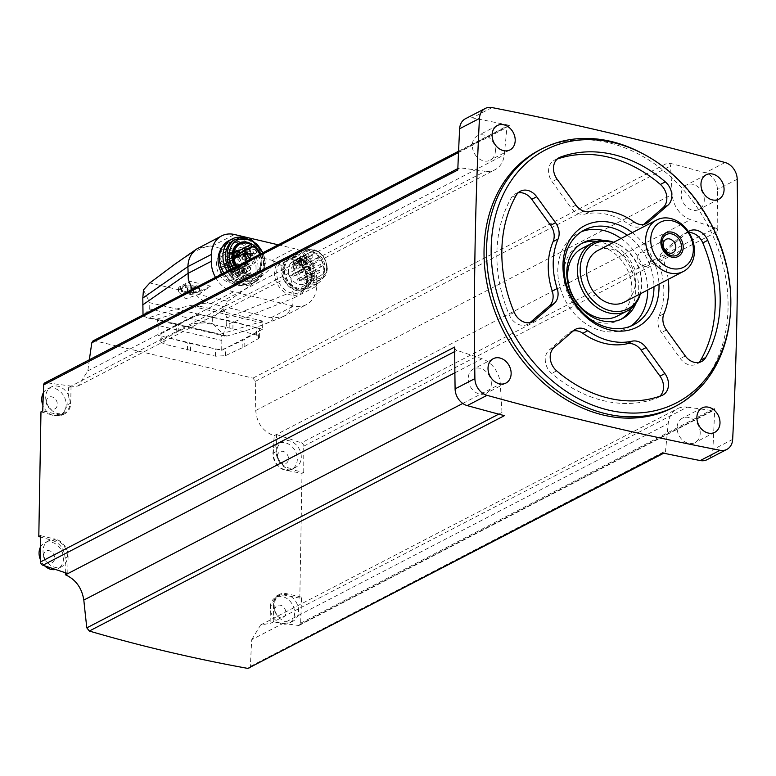 <?xml version="1.0" encoding="UTF-8"?>
<svg xmlns="http://www.w3.org/2000/svg" width="776" height="776" viewBox="0 0 776 776"><rect width="100%" height="100%" fill="white"/><g stroke="black" fill="none" stroke-linecap="round" stroke-linejoin="round"><path stroke-width="0.58" stroke-dasharray="3.88 2.91" d="M672.84 407.662A145.025 115.052 62.6 0 0 728.053 307.703A145.025 115.052 62.6 0 0 665.148 171.942A145.025 115.052 62.6 0 0 539.262 150.204M89.356 359.754A1588.404 748.277 -71.5 0 0 87.814 370.899L78.308 385.915L68.773 387.34A1588.404 473.214 -3.4 0 1 68.676 387.331L71.043 386.099L46.075 382.655A3.055 2.425 62.6 0 0 44.843 382.859M68.773 387.34L485.243 171.263L460.168 167.81A3.055 2.425 62.6 0 0 458.936 168.004A3.055 2.425 62.6 0 0 457.782 170.041M454.688 347.047A3.055 2.425 62.6 0 0 456.986 350.383L481.974 358.735A24.425 19.381 62.6 0 1 500.287 383.994L501.994 412.454A3.055 2.425 62.6 0 0 504.439 415.655M249.28 668.214L250.367 666.419A1588.404 748.277 108.5 0 1 251.744 639.667L668.214 423.589L665.536 451.011A3.055 2.425 62.6 0 1 664.392 452.874A3.055 2.425 62.6 0 1 662.995 453.048M251.744 639.667L260.61 624.981L270.785 623.215L687.255 407.138A24.425 19.381 62.6 0 0 677.399 408.739A24.425 19.381 62.6 0 0 668.214 423.589M302 473.37L303.746 472.458L288.827 468.937A15.268 12.115 62.6 0 1 276.227 451.574L276.528 434.55L274.161 435.782A1587.521 798.358 -76.7 0 0 273.307 453.097C273.705 462.098 277.992 467.831 286.189 470.314A1590.829 545.741 -179 0 0 302 473.37L299.817 598.102L301.573 597.19A3817.959 3028.99 62.6 0 1 300.622 623.215A3.055 2.425 62.6 0 1 299.458 625.243A3.055 2.425 62.6 0 1 298.226 625.446L273.259 622.003L270.892 623.235A1588.404 473.214 176.6 0 1 270.785 623.215M687.255 407.138L712.329 410.601A3.055 2.425 62.6 0 0 713.561 410.397A3.055 2.425 62.6 0 0 714.725 408.36A3817.959 3028.99 62.6 0 1 712.863 449.663A15.268 12.115 62.6 0 1 707.062 459.673M303.746 472.458A3817.959 3028.99 62.6 0 0 303.717 446.21A3.055 2.425 62.6 0 0 301.418 442.873L715.52 228.018L690.533 219.676A24.425 19.381 62.6 0 1 672.21 194.417L670.512 165.957A3.055 2.425 62.6 0 0 668.058 162.747A3817.959 3028.99 62.6 0 1 705.277 172.796A15.268 12.115 62.6 0 1 717.402 189.519A3817.959 3028.99 62.6 0 1 717.81 231.355A3.055 2.425 62.6 0 0 715.52 228.018M274.161 435.782A1588.404 612.458 5.6 0 1 274.054 435.753L690.533 219.676M276.528 434.55L301.418 442.873M93.033 340.926L94.391 340.742L252.937 378.125L255.343 381.355A1588.404 843.26 97.9 0 0 255.74 410.494C256.798 423.114 262.899 431.534 274.054 435.753M178.189 331.313L161.806 340.654L160.778 341.925L163.988 344.069L215.447 356.203L225.486 355.67L244.13 346.862L258.544 338.52L259.562 337.23L256.352 334.98L232.887 328.781L204.903 322.845L194.854 323.505L178.189 331.313L178.315 323.951L194.98 316.162A7.634 2.619 1 0 1 205.029 315.56L198.908 314.115L157.994 335.348L158.168 325.454A10.689 5.374 103.3 0 0 156.577 319.217L220.277 334.233A10.689 5.374 103.3 0 1 221.868 340.48L158.168 325.454M94.391 340.742L509.502 125.363A3817.959 3028.99 62.6 0 0 472.254 117.845A15.268 12.115 62.6 0 0 465.435 118.738M509.502 125.363A3.055 2.425 62.6 0 0 508.115 125.537A3.055 2.425 62.6 0 0 506.97 127.39L504.284 154.822A24.425 19.381 62.6 0 1 495.098 169.672A24.425 19.381 62.6 0 1 485.243 171.263M262.715 322.991L199.015 307.965A3.667 1.843 103.3 0 1 199.306 306.122L263.006 321.138A3.667 1.843 103.3 0 0 262.715 322.991L262.608 329.14L256.478 327.695A7.634 2.619 1 0 1 259.688 329.897A7.634 2.619 1 0 1 258.67 331.177L221.694 350.364L157.994 335.348M262.608 329.14L244.256 339.5A39.236 13.464 1 0 1 242.287 340.528L225.622 348.327A7.634 2.619 1 0 1 215.573 348.919L190.663 343.593A39.236 13.464 1 0 1 187.588 342.866L164.124 336.784A7.634 2.619 1 0 1 160.904 334.582A7.634 2.619 1 0 1 161.932 333.302L176.346 324.979A39.236 13.464 1 0 1 178.315 323.951M232.499 274.306L229.201 276.014L229.25 273.346L232.548 271.629L232.499 274.306A2.522 1.998 62.6 0 1 234.042 274.665L230.744 276.382L230.821 272.036L234.119 270.32A6.412 5.083 62.6 0 0 233.751 271.988A0.698 0.553 62.6 0 1 232.606 271.862A22.902 18.168 62.6 0 1 232.548 271.629M234.042 274.665L234.119 270.32M225.651 263.093L222.353 264.81L228.61 266.284L231.917 264.577L225.651 263.093A2.522 1.998 62.6 0 1 225.622 264.82L222.324 266.527L228.581 268.001A22.902 18.168 62.6 0 0 229.25 273.346M225.622 264.82L231.888 266.294L228.581 268.001M247.156 252.957L233.964 259.805A0.698 0.553 62.6 0 0 232.819 259.388A22.902 18.168 62.6 0 0 232.761 259.591L232.81 256.914L229.502 258.631L229.463 261.299A22.902 18.168 62.6 0 0 228.61 266.284M232.761 259.591L229.463 261.299M233.964 259.805A6.412 5.083 62.6 0 0 234.274 261.628L234.342 257.283L231.044 258.99L230.967 263.336A6.412 5.083 62.6 0 0 234.032 267.565L237.931 268.477A2.522 1.998 -117.4 0 1 238.727 267.575A2.522 1.998 -117.4 0 1 241.656 268.884A2.522 1.998 -117.4 0 1 241.045 272.046A2.522 1.998 -117.4 0 1 237.892 270.203L241.2 268.486L237.301 267.575L234.003 269.282L237.892 270.203M234.274 261.628L230.967 263.336M234.032 267.565L237.33 265.848L241.229 266.769L237.931 268.477M232.228 274.52A4.278 3.395 -117.4 0 1 233.857 271.571A4.278 3.395 -117.4 0 1 238.833 273.802A4.278 3.395 -117.4 0 1 237.796 279.156A4.278 3.395 -117.4 0 1 234.08 278.516A4.278 3.395 -117.4 0 1 232.228 274.52M220.607 271.775A4.278 3.395 -117.4 0 1 222.227 268.826A4.278 3.395 -117.4 0 1 227.213 271.057A4.278 3.395 -117.4 0 1 226.165 276.421A4.278 3.395 -117.4 0 1 222.46 275.781A4.278 3.395 -117.4 0 1 220.607 271.775M220.83 258.796A4.278 3.395 -117.4 0 1 222.46 255.847A4.278 3.395 -117.4 0 1 227.436 258.088A4.278 3.395 -117.4 0 1 226.398 263.442A4.278 3.395 -117.4 0 1 222.683 262.802A4.278 3.395 -117.4 0 1 220.83 258.796M232.451 261.541A4.278 3.395 -117.4 0 1 234.08 258.592A4.278 3.395 -117.4 0 1 239.056 260.823A4.278 3.395 -117.4 0 1 238.019 266.178A4.278 3.395 -117.4 0 1 234.313 265.537A4.278 3.395 -117.4 0 1 232.451 261.541M237.146 255.905A16.209 12.862 62.6 0 0 236.379 255.255L234.381 255.508L233.644 253.49A16.209 12.862 62.6 0 0 222.663 253.112A16.209 12.862 62.6 0 0 217.561 270.775A16.209 12.862 62.6 0 0 233.13 283.056L233.925 281.407L251.337 272.327L253.219 273.598A16.209 12.862 -117.4 0 0 254.916 272.91A16.209 12.862 -117.4 0 0 259.698 254.421M237.883 256.584A16.209 12.862 62.6 0 1 237.592 281.892A16.209 12.862 62.6 0 1 235.894 282.59L233.925 281.407M230.744 276.382A2.522 1.998 -117.4 0 1 232.043 278.632A2.522 1.998 -117.4 0 1 231.093 280.64A2.522 1.998 -117.4 0 1 228.91 280.262A2.522 1.998 -117.4 0 1 227.814 277.905A2.522 1.998 -117.4 0 1 228.774 276.169A2.522 1.998 -117.4 0 1 229.201 276.014M222.324 266.527A2.522 1.998 -117.4 0 1 221.529 267.439A2.522 1.998 -117.4 0 1 219.336 267.06A2.522 1.998 -117.4 0 1 218.25 264.703A2.522 1.998 -117.4 0 1 219.201 262.967A2.522 1.998 -117.4 0 1 222.353 264.81M229.502 258.631A2.522 1.998 -117.4 0 1 228.192 256.109A2.522 1.998 -117.4 0 1 229.153 254.373A2.522 1.998 -117.4 0 1 232.092 255.692A2.522 1.998 -117.4 0 1 231.471 258.845A2.522 1.998 -117.4 0 1 231.044 258.99M234.003 269.282A6.412 5.083 62.6 0 0 232.868 269.67A6.412 5.083 62.6 0 0 230.821 272.036M231.917 264.577A22.902 18.168 62.6 0 0 231.888 266.294M241.229 266.769A2.522 1.998 62.6 0 0 241.064 267.594A2.522 1.998 62.6 0 0 241.2 268.486M237.33 265.848A6.412 5.083 62.6 0 0 238.009 266.246A0.689 0.543 62.6 0 1 237.989 267.497A6.412 5.083 62.6 0 0 237.301 267.575M212.605 323.757L149.7 308.926L143.026 315.434L146.78 317.694L149.205 317.636C179.062 307.49 199.102 302.698 209.326 303.232L272.357 318.092L283.259 316.647C289.458 313.135 292.736 307.024 293.105 298.324L226.679 324.746L223.255 334.349L212.605 323.757L212.711 317.549L223.701 308.8L227.688 301.33L198.617 294.473L185.454 298.808L178.354 291.669L178.878 289.817L149.807 282.968M143.473 289.885L149.807 302.718L212.711 317.549M174.27 264.616C191.72 252.52 203.739 246.312 210.325 245.982L272.143 260.319L294.579 248.679L278.206 244.818M227.688 301.33C261.415 278.477 276.634 264.985 273.356 260.852L272.143 260.319M198.617 294.473L210.548 286.16L190.004 281.31L178.878 289.817M226.679 324.746L226.796 317.869L223.701 308.8M215.486 277.362A26.869 21.311 62.6 0 0 233.469 291.854L293.57 306.025A26.869 21.311 62.6 0 0 306.394 304.648A26.869 21.311 62.6 0 0 316.618 286.131L293.105 298.324L293.221 291.446C292.358 276.605 285.733 266.401 273.356 260.852M272.357 318.092C274.384 319.256 271.532 321.38 263.811 324.465C255.779 327.637 243.538 331.488 227.087 335.998L225.011 336.144L223.255 334.349M192.147 289.467C196.444 296.49 202.167 301.078 209.326 303.232M210.325 245.982L198.53 247.893M239.949 252.733A10.689 3.667 1 0 1 237.728 251.492A10.689 3.667 1 0 1 247.757 246.661A10.689 3.667 1 0 1 257.622 251.841A10.689 3.667 1 0 1 244.217 253.742M316.618 286.131L316.734 279.244A26.869 21.311 62.6 0 0 294.579 248.679M222.159 273.899A22.552 17.896 62.6 0 0 247.437 283.929A22.552 17.896 62.6 0 0 256.031 268.38A22.552 17.896 62.6 0 0 246.244 247.272A22.552 17.896 62.6 0 0 226.67 243.887A22.552 17.896 62.6 0 0 221.587 248.281M263.006 321.138L220.277 334.233M199.306 306.122L156.577 319.217M221.694 350.364L221.868 340.48M199.015 307.965L198.908 314.115M256.332 327.656L205.174 315.599L229.939 320.895A39.236 13.464 1 0 1 233.013 321.613L256.332 327.656M210.548 286.16L200.897 291.165A12.212 4.19 1 0 1 187.152 292.707A12.212 4.19 1 0 1 178.412 288.536A12.212 4.19 1 0 1 180.352 286.325L190.004 281.31M184.853 291.737A10.689 3.667 -179 0 0 200.547 290.263A10.689 3.667 -179 0 0 190.683 285.083A10.689 3.667 -179 0 0 180.653 289.914A10.689 3.667 -179 0 0 184.853 291.737M241.035 253.82A9.157 3.143 -179 0 0 242.723 254.324A9.157 3.143 -179 0 0 256.177 253.054A9.157 3.143 -179 0 0 256.827 251.919A9.157 3.143 -179 0 0 247.728 248.621A9.157 3.143 -179 0 0 238.513 251.599A9.157 3.143 -179 0 0 239.124 252.763A9.157 3.143 -179 0 0 241.035 253.82M242.743 253.18A9.157 3.143 -179 0 0 252.055 253.442A9.157 3.143 -179 0 0 256.846 250.774A9.157 3.143 -179 0 0 247.748 247.466A9.157 3.143 -179 0 0 238.533 250.454A9.157 3.143 -179 0 0 242.743 253.18M245.711 251.637A3.667 1.261 -179 0 0 250.512 251.453A3.667 1.261 -179 0 0 251.046 250.153A3.667 1.261 -179 0 0 247.864 249.358A3.667 1.261 -179 0 0 244.421 249.998A3.667 1.261 -179 0 0 244.838 251.356A3.667 1.261 -179 0 0 245.711 251.637M250.58 255.614L247.447 256.119L244.479 255.42L244.653 254.218L247.786 253.703L250.745 254.412L250.658 251.385L247.525 251.89L244.556 251.191L244.721 249.988L247.854 249.484L250.823 250.182L250.512 251.453M244.838 251.356L244.479 255.42M185.648 292.746A9.157 3.143 -179 0 0 199.102 291.475A9.157 3.143 -179 0 0 199.752 290.34A9.157 3.143 -179 0 0 190.654 287.042A9.157 3.143 -179 0 0 181.439 290.02A9.157 3.143 -179 0 0 182.05 291.175A9.157 3.143 -179 0 0 185.648 292.746M185.668 291.601A9.157 3.143 -179 0 0 194.98 291.863A9.157 3.143 -179 0 0 199.771 289.196A9.157 3.143 -179 0 0 190.673 285.888A9.157 3.143 -179 0 0 181.458 288.876A9.157 3.143 -179 0 0 185.668 291.601M188.636 290.059A3.667 1.261 -179 0 0 193.437 289.875A3.667 1.261 -179 0 0 193.971 288.575A3.667 1.261 -179 0 0 190.789 287.78A3.667 1.261 -179 0 0 187.356 288.41A3.667 1.261 -179 0 0 187.763 289.778A3.667 1.261 -179 0 0 188.636 290.059M193.505 294.036L190.372 294.54L187.414 293.842L187.579 292.639L190.712 292.125L193.68 292.824L193.583 289.807L190.45 290.311L187.482 289.613L187.646 288.41L190.78 287.906L193.748 288.604L193.437 289.875M188.112 289.923L187.482 289.613L187.414 293.842M250.745 254.412L250.823 250.182M247.786 253.703L247.854 249.484M247.447 256.119L247.525 251.89M244.653 254.218L244.721 249.988M193.68 292.824L193.748 288.604M190.712 292.125L190.78 287.906M190.372 294.54L190.45 290.311M187.579 292.639L187.646 288.41M311.923 277.207A18.013 14.288 62.6 0 0 304.105 260.348A18.013 14.288 62.6 0 0 288.468 257.642A18.013 14.288 62.6 0 0 284.084 280.214A18.013 14.288 62.6 0 0 305.065 289.623A18.013 14.288 62.6 0 0 311.923 277.207M312.253 276.043A16.441 13.046 62.6 0 0 305.123 260.649A16.441 13.046 62.6 0 0 290.845 258.175A16.441 13.046 62.6 0 0 286.839 278.788A16.441 13.046 62.6 0 0 305.986 287.372A16.441 13.046 62.6 0 0 312.253 276.043M314.843 275.887A18.323 14.531 62.6 0 0 306.898 258.738A18.323 14.531 62.6 0 0 290.99 255.993A18.323 14.531 62.6 0 0 286.528 278.943A18.323 14.531 62.6 0 0 307.868 288.517A18.323 14.531 62.6 0 0 314.843 275.887M324.368 270.94A18.323 14.531 62.6 0 0 316.424 253.8A18.323 14.531 62.6 0 0 300.516 251.046A18.323 14.531 62.6 0 0 296.054 274.006A18.323 14.531 62.6 0 0 317.394 283.57A18.323 14.531 62.6 0 0 324.368 270.94M323.805 270.048A16.441 13.046 62.6 0 0 316.666 254.654A16.441 13.046 62.6 0 0 302.388 252.19A16.441 13.046 62.6 0 0 298.382 272.793A16.441 13.046 62.6 0 0 317.539 281.387A16.441 13.046 62.6 0 0 323.805 270.048M307.587 253.606A12.823 10.175 -117.4 0 1 308.188 253.267A12.823 10.175 -117.4 0 1 323.117 259.96A12.823 10.175 -117.4 0 1 319.993 276.023A12.823 10.175 -117.4 0 1 306.064 271.008A12.823 10.175 -117.4 0 1 305.734 255.207L307.024 256.972A1.377 1.086 62.6 0 0 308.654 257.36L308.838 257.195A1.377 1.086 62.6 0 0 308.877 255.372L307.587 253.606L292.746 261.308L294.026 263.074L308.877 255.372M294.026 263.074A1.377 1.086 62.6 0 1 293.988 264.897L293.803 265.062A1.377 1.086 62.6 0 1 292.174 264.674L290.893 262.909L305.734 255.207M290.893 262.909A12.823 10.175 62.6 0 0 291.213 278.71A12.823 10.175 62.6 0 0 305.152 283.735A12.823 10.175 62.6 0 0 308.276 267.662A12.823 10.175 62.6 0 0 293.338 260.969A12.823 10.175 62.6 0 0 292.746 261.308M307.306 273.365A1.222 0.97 62.6 0 0 305.715 272.036A1.222 0.97 62.6 0 0 306.84 274.209A1.222 0.97 62.6 0 0 307.306 273.365M322.156 265.664A1.222 0.97 -117.4 0 1 320.1 265.179A1.222 0.97 -117.4 0 1 322.156 265.664M305.172 279.341A1.222 0.97 62.6 0 0 303.581 278.021A1.222 0.97 62.6 0 0 304.706 280.185A1.222 0.97 62.6 0 0 305.172 279.341M320.013 271.639A1.222 0.97 62.6 0 0 318.422 270.32A1.222 0.97 62.6 0 0 319.547 272.483A1.222 0.97 62.6 0 0 320.013 271.639M304.144 266.798A1.222 0.97 62.6 0 0 302.553 265.47A1.222 0.97 62.6 0 0 303.678 267.642A1.222 0.97 62.6 0 0 304.144 266.798M318.994 259.097A1.222 0.97 62.6 0 0 317.403 257.768A1.222 0.97 62.6 0 0 318.529 259.941A1.222 0.97 62.6 0 0 318.994 259.097M300.273 272.589A1.222 0.97 62.6 0 0 298.682 271.26A1.222 0.97 62.6 0 0 299.808 273.433A1.222 0.97 62.6 0 0 300.273 272.589M315.114 264.888A1.222 0.97 62.6 0 0 313.523 263.559A1.222 0.97 62.6 0 0 314.649 265.731A1.222 0.97 62.6 0 0 315.114 264.888M299.342 280.243A1.222 0.97 62.6 0 0 297.751 278.914A1.222 0.97 62.6 0 0 298.876 281.087A1.222 0.97 62.6 0 0 299.342 280.243M314.193 272.541A1.222 0.97 62.6 0 0 312.602 271.212A1.222 0.97 62.6 0 0 313.727 273.375A1.222 0.97 62.6 0 0 314.193 272.541M298.071 264.597A1.222 0.97 62.6 0 0 296.48 263.268A1.222 0.97 62.6 0 0 297.606 265.44A1.222 0.97 62.6 0 0 298.071 264.597M312.912 256.895A1.222 0.97 62.6 0 0 311.321 255.566A1.222 0.97 62.6 0 0 312.447 257.739A1.222 0.97 62.6 0 0 312.912 256.895M294.22 275.373A1.222 0.97 62.6 0 0 292.63 274.054A1.222 0.97 62.6 0 0 293.755 276.217A1.222 0.97 62.6 0 0 294.22 275.373M309.061 267.671A1.222 0.97 62.6 0 0 307.471 266.343A1.222 0.97 62.6 0 0 308.596 268.515A1.222 0.97 62.6 0 0 309.061 267.671M293.648 268.418A1.222 0.97 62.6 0 0 292.057 267.089A1.222 0.97 62.6 0 0 293.183 269.253A1.222 0.97 62.6 0 0 293.648 268.418M308.499 260.707A1.222 0.97 62.6 0 0 306.908 259.388A1.222 0.97 62.6 0 0 308.033 261.551A1.222 0.97 62.6 0 0 308.499 260.707M258.01 267.361A22.552 17.896 62.6 0 0 248.223 246.244A22.552 17.896 62.6 0 0 228.648 242.869A22.552 17.896 62.6 0 0 223.149 271.125A22.552 17.896 62.6 0 0 249.416 282.9A22.552 17.896 62.6 0 0 258.01 267.361M223.827 273.036A24.425 19.381 62.6 0 0 251.298 284.035A24.425 19.381 62.6 0 0 260.59 267.206A24.425 19.381 62.6 0 0 249.998 244.343A24.425 19.381 62.6 0 0 228.794 240.676M227.252 271.26A24.425 19.381 62.6 0 0 254.712 282.26A24.425 19.381 62.6 0 0 264.015 265.431A24.425 19.381 62.6 0 0 243.198 237.495M229.58 270.048A22.552 17.896 62.6 0 0 254.868 280.078A22.552 17.896 62.6 0 0 263.452 264.529A22.552 17.896 62.6 0 0 253.665 243.421A22.552 17.896 62.6 0 0 234.09 240.036M235.545 266.954A17.625 13.987 62.6 0 0 251.007 275.625A17.625 13.987 62.6 0 0 261.638 264.238A17.625 13.987 62.6 0 0 261.784 262.269A17.625 13.987 62.6 0 0 251.133 243.722M236.418 266.498A17.101 13.561 62.6 0 0 251.405 274.859A17.101 13.561 62.6 0 0 261.696 263.811A17.101 13.561 62.6 0 0 261.832 261.91A17.101 13.561 62.6 0 0 260.329 254.091M237.039 266.178A16.209 12.862 62.6 0 0 250.454 274.074L251.249 272.415M233.644 253.49L239.027 250.696M233.13 283.056L250.454 274.074M235.894 282.59L253.219 273.598M236.379 255.255L240.143 253.296M232.81 256.914A2.522 1.998 62.6 0 0 234.342 257.283M245.255 261.919A22.902 18.168 62.6 0 0 245.798 265.014A0.698 0.553 62.6 0 0 246.943 265.14L233.751 271.988M250.677 259.097A6.412 5.083 62.6 0 0 251.211 259.397A0.689 0.543 62.6 0 1 251.181 260.649A6.412 5.083 62.6 0 0 249.368 261.114A6.412 5.083 62.6 0 0 246.943 265.14M242.529 257.816A1.911 1.513 -117.4 0 1 245.478 257.496A1.911 1.513 -117.4 0 1 243.354 259.601A1.911 1.513 -117.4 0 1 242.529 257.816M230.909 255.071A1.911 1.513 -117.4 0 1 233.857 254.751A1.911 1.513 -117.4 0 1 231.733 256.856A1.911 1.513 -117.4 0 1 230.909 255.071M230.676 268.05A1.911 1.513 -117.4 0 1 233.624 267.73A1.911 1.513 -117.4 0 1 231.51 269.835A1.911 1.513 -117.4 0 1 230.676 268.05M242.306 270.795A1.911 1.513 -117.4 0 1 245.255 270.475A1.911 1.513 -117.4 0 1 243.131 272.58A1.911 1.513 -117.4 0 1 242.306 270.795M246.943 265.373A1.222 0.97 -117.4 0 1 248.834 265.169A1.222 0.97 -117.4 0 1 247.476 266.517A1.222 0.97 -117.4 0 1 246.943 265.373M237.369 252.171A1.222 0.97 -117.4 0 1 239.26 251.967A1.222 0.97 -117.4 0 1 237.902 253.315A1.222 0.97 -117.4 0 1 237.369 252.171M227.416 260.765A1.222 0.97 -117.4 0 1 229.308 260.561A1.222 0.97 -117.4 0 1 227.95 261.91A1.222 0.97 -117.4 0 1 227.416 260.765M236.99 273.967A1.222 0.97 -117.4 0 1 238.882 273.763A1.222 0.97 -117.4 0 1 237.524 275.111A1.222 0.97 -117.4 0 1 236.99 273.967M40.973 411.823A1590.829 545.741 -179 0 0 55.018 415.8L61.964 415.179L67.822 404.635A1587.521 798.358 103.3 0 1 68.676 387.331M299.817 598.102A1590.829 545.741 1 0 1 284.006 595.047L276.401 596.007L270.62 606.502A1587.521 798.358 -76.7 0 0 270.892 623.235M65.368 572.746A1587.521 798.358 103.3 0 1 65.145 558.051C64.311 549.272 60.208 543.433 52.836 540.533A1590.829 545.741 1 0 1 40.556 537.05M40.556 535.644L55.474 539.165L52.836 540.533M67.774 573.551L68.075 556.528A15.268 12.115 62.6 0 0 55.474 539.165M67.425 556.596A14.501 11.504 62.6 0 0 61.139 543.016A14.501 11.504 62.6 0 0 48.548 540.843A14.501 11.504 62.6 0 0 43.02 550.834A14.501 11.504 62.6 0 0 49.315 564.414A14.501 11.504 62.6 0 0 61.905 566.587A14.501 11.504 62.6 0 0 67.425 556.596M273.259 622.003L273.55 604.979L270.62 606.502M301.573 597.19L286.645 593.669A15.268 12.115 62.6 0 0 279.37 594.465A15.268 12.115 62.6 0 0 273.55 604.979M298.595 611.1A14.501 11.504 62.6 0 0 292.3 597.53A14.501 11.504 62.6 0 0 279.709 595.357A14.501 11.504 62.6 0 0 274.19 605.348A14.501 11.504 62.6 0 0 280.485 618.928A14.501 11.504 62.6 0 0 293.076 621.101A14.501 11.504 62.6 0 0 298.595 611.1M301.282 457.268A14.501 11.504 62.6 0 0 294.987 443.688A14.501 11.504 62.6 0 0 282.396 441.515A14.501 11.504 62.6 0 0 276.877 451.516A14.501 11.504 62.6 0 0 283.172 465.086A14.501 11.504 62.6 0 0 295.753 467.259A14.501 11.504 62.6 0 0 301.282 457.268M71.043 386.099L70.752 403.122A15.268 12.115 62.6 0 1 64.942 413.647A15.268 12.115 62.6 0 1 57.657 414.433L42.728 410.911M70.112 402.754A14.501 11.504 62.6 0 0 63.816 389.183A14.501 11.504 62.6 0 0 51.235 387.001A14.501 11.504 62.6 0 0 45.706 397.002A14.501 11.504 62.6 0 0 52.002 410.572A14.501 11.504 62.6 0 0 64.592 412.754A14.501 11.504 62.6 0 0 70.112 402.754M43.369 392.85A14.501 11.504 -117.4 0 1 47.268 389.057A14.501 11.504 -117.4 0 1 64.166 396.633A14.501 11.504 -117.4 0 1 60.625 414.801A14.501 11.504 -117.4 0 1 42.913 405.411M46.279 401.735A6.577 5.219 -117.4 0 1 54.669 398.35A6.577 5.219 -117.4 0 1 54.475 409.049A6.577 5.219 -117.4 0 1 46.279 401.735M40.546 546.934A14.501 11.504 -117.4 0 1 44.591 542.899A14.501 11.504 -117.4 0 1 61.479 550.475A14.501 11.504 -117.4 0 1 57.948 568.643A14.501 11.504 -117.4 0 1 55.591 569.477M44.62 565.811A14.501 11.504 -117.4 0 1 40.585 560.088M43.592 555.577A6.577 5.219 -117.4 0 1 51.982 552.182A6.577 5.219 -117.4 0 1 51.788 562.881A6.577 5.219 -117.4 0 1 43.592 555.577M272.919 453.562A14.501 11.504 -117.4 0 1 278.438 443.571A14.501 11.504 -117.4 0 1 295.326 451.147A14.501 11.504 -117.4 0 1 291.795 469.315A14.501 11.504 -117.4 0 1 279.205 467.142A14.501 11.504 -117.4 0 1 272.919 453.562M277.439 456.249A6.577 5.219 -117.4 0 1 285.83 452.864A6.577 5.219 -117.4 0 1 285.646 463.553A6.577 5.219 -117.4 0 1 277.439 456.249M270.232 607.404A14.501 11.504 -117.4 0 1 275.752 597.404A14.501 11.504 -117.4 0 1 292.649 604.979A14.501 11.504 -117.4 0 1 289.108 623.157A14.501 11.504 -117.4 0 1 276.528 620.975A14.501 11.504 -117.4 0 1 270.232 607.404M274.752 610.091A6.577 5.219 -117.4 0 1 283.143 606.696A6.577 5.219 -117.4 0 1 282.959 617.395A6.577 5.219 -117.4 0 1 274.752 610.091M491.344 383.887A13.735 10.903 62.6 0 0 485.378 371.025A13.735 10.903 62.6 0 0 473.457 368.969A13.735 10.903 62.6 0 0 470.11 386.186A13.735 10.903 62.6 0 0 486.106 393.354A13.735 10.903 62.6 0 0 491.344 383.887M700.204 433.144A13.735 10.903 62.6 0 0 694.248 420.282A13.735 10.903 62.6 0 0 682.317 418.215A13.735 10.903 62.6 0 0 678.971 435.433A13.735 10.903 62.6 0 0 694.976 442.611A13.735 10.903 62.6 0 0 700.204 433.144M704.278 199.965A13.735 10.903 62.6 0 0 698.322 187.103A13.735 10.903 62.6 0 0 686.391 185.047A13.735 10.903 62.6 0 0 683.045 202.264A13.735 10.903 62.6 0 0 699.05 209.442A13.735 10.903 62.6 0 0 704.278 199.965M495.408 150.719A13.735 10.903 62.6 0 0 489.452 137.856A13.735 10.903 62.6 0 0 477.521 135.8A13.735 10.903 62.6 0 0 474.175 153.008A13.735 10.903 62.6 0 0 490.18 160.186A13.735 10.903 62.6 0 0 495.408 150.719M641.422 152.959A145.025 115.052 -117.4 0 1 729.401 322.544M518.125 192.846A15.268 12.115 62.6 0 0 515.468 193.767A15.268 12.115 62.6 0 0 511.355 197.764A129.757 102.946 62.6 0 0 509.308 314.959A15.268 12.115 62.6 0 0 527.719 324.271A15.268 12.115 62.6 0 0 529.601 323L530.037 322.612M573.289 330.906A15.268 12.115 62.6 0 0 570.651 331.818A15.268 12.115 62.6 0 0 568.779 333.088L549.185 350.015A15.268 12.115 62.6 0 0 551.697 373.411A129.757 102.946 62.6 0 0 656.671 398.166A15.268 12.115 62.6 0 0 657.747 397.681A15.268 12.115 62.6 0 0 659.813 396.245M557.236 159.051A129.757 102.946 62.6 0 0 555.422 159.701A15.268 12.115 62.6 0 0 554.355 160.176A15.268 12.115 62.6 0 0 552.124 181.72L570.971 207.716A15.268 12.115 62.6 0 0 584.92 214.118A68.695 54.504 62.6 0 1 629.258 224.574A15.268 12.115 62.6 0 0 641.442 226.049A15.268 12.115 62.6 0 0 643.314 224.778L643.76 224.39M663.936 313.698L658.989 316.259A15.268 12.115 62.6 0 0 661.491 332.555L680.339 358.551A15.268 12.115 62.6 0 0 696.635 364.099A15.268 12.115 62.6 0 0 698.914 362.45M688.972 232.49A15.268 12.115 62.6 0 0 684.374 233.595A15.268 12.115 62.6 0 0 682.502 234.866L662.908 251.793A15.268 12.115 62.6 0 0 659.852 266.769A68.695 54.504 62.6 0 1 658.989 316.259M688.38 231.578A15.268 12.115 62.6 0 0 687.449 232.296L667.855 249.222A15.268 12.115 62.6 0 0 664.799 264.199L659.852 266.769M668.204 279.36A68.695 54.504 62.6 0 0 664.799 264.199M632.275 232.645A57.104 45.299 -117.4 0 1 658.989 284.142M627.26 235.254A53.428 42.389 -117.4 0 1 653.974 286.742M630.403 326.279A53.428 42.389 -117.4 0 1 627.357 328.073A53.428 42.389 -117.4 0 1 580.972 320.061A53.428 42.389 -117.4 0 1 557.798 270.048A53.428 42.389 -117.4 0 1 578.139 233.217A53.428 42.389 -117.4 0 1 581.36 231.752M620.994 238.504A53.428 42.389 -117.4 0 1 647.708 289.991M603.33 240.473A42.748 33.911 -117.4 0 1 635.932 303.3M620.926 319.305A42.748 33.911 -117.4 0 1 619.461 320.129A42.748 33.911 -117.4 0 1 582.359 313.717A42.748 33.911 -117.4 0 1 563.822 273.705A42.748 33.911 -117.4 0 1 580.099 244.246A42.748 33.911 -117.4 0 1 581.602 243.519M596.734 241.375A42.748 33.911 -117.4 0 1 629.879 266.566A42.748 33.911 -117.4 0 1 631.392 308.179M582.204 248.31A38.16 30.274 -117.4 0 1 626.659 268.244A38.16 30.274 -117.4 0 1 617.356 316.065M637.678 257.758A7.508 5.956 -117.4 0 1 640.539 252.578A7.508 5.956 -117.4 0 1 647.048 253.703A7.508 5.956 -117.4 0 1 650.307 260.736A7.508 5.956 -117.4 0 1 647.456 265.906A7.508 5.956 -117.4 0 1 640.937 264.781A7.508 5.956 -117.4 0 1 637.678 257.758M597.636 250.619A29.003 23.008 -117.4 0 1 631.422 265.77A29.003 23.008 -117.4 0 1 624.36 302.106M613.399 242.442A36.637 29.071 -117.4 0 1 619.297 244.867A36.637 29.071 -117.4 0 1 641.529 287.712A36.637 29.071 -117.4 0 1 640.122 293.929M613.68 242.296A38.16 30.274 -117.4 0 1 618.21 244.294A38.16 30.274 -117.4 0 1 641.364 288.924A38.16 30.274 -117.4 0 1 640.394 293.784M46.075 382.655L460.168 167.81M454.717 351.567L456.986 350.383M454.891 372.781L481.974 358.735M462.768 403.452L500.287 383.994M498.725 414.141L501.994 412.454M250.367 666.419L665.536 451.011M298.226 625.446L712.329 410.601M300.622 623.215L714.725 408.36M303.717 446.21L717.81 231.355M737.2 179.246L717.402 189.519M732.66 439.391L712.863 449.663M255.74 410.494L672.21 194.417M255.343 381.355L670.512 165.957M252.937 378.125L668.058 162.747M492.052 107.583L472.254 117.845M725.075 162.524L705.277 172.796M458.519 152.532L506.97 127.39M87.814 370.899L504.284 154.822M149.7 308.926L149.807 302.718M316.734 279.244L293.221 291.446L226.796 317.869M227.087 335.998L149.205 317.636M212.032 246.147L234.468 234.507M271.134 317.675L293.57 306.025M211.033 303.494L233.469 291.854M307.432 280.505A19.536 15.501 62.6 0 0 283.056 258.796A19.536 15.501 62.6 0 0 282.493 290.583A19.536 15.501 62.6 0 0 307.432 280.505M200.897 291.165L200.858 293.231M180.352 286.325L180.313 288.381M306.976 279.777A18.013 14.288 62.6 0 0 299.158 262.909A18.013 14.288 62.6 0 0 283.521 260.212A18.013 14.288 62.6 0 0 279.137 282.784A18.013 14.288 62.6 0 0 300.118 292.193A18.013 14.288 62.6 0 0 306.976 279.777M311.37 277.08A17.363 13.774 62.6 0 0 289.71 257.787A17.363 13.774 62.6 0 0 289.215 286.034A17.363 13.774 62.6 0 0 311.37 277.08M311.098 276.634A16.441 13.046 62.6 0 0 303.969 261.24A16.441 13.046 62.6 0 0 289.69 258.777A16.441 13.046 62.6 0 0 285.684 279.389A16.441 13.046 62.6 0 0 304.832 287.974A16.441 13.046 62.6 0 0 311.098 276.634M327.103 268.331A16.441 13.046 62.6 0 0 319.964 252.937A16.441 13.046 62.6 0 0 305.695 250.473A16.441 13.046 62.6 0 0 301.68 271.086A16.441 13.046 62.6 0 0 320.837 279.67A16.441 13.046 62.6 0 0 327.103 268.331M326.638 267.604A14.919 11.834 62.6 0 0 308.024 251.026A14.919 11.834 62.6 0 0 307.606 275.296A14.919 11.834 62.6 0 0 326.638 267.604M292.174 264.674L307.024 256.972M293.988 264.897L308.838 257.195M293.803 265.062L308.654 257.36M231.229 269.185A22.552 17.896 62.6 0 0 256.517 279.224A22.552 17.896 62.6 0 0 265.101 263.675A22.552 17.896 62.6 0 0 255.314 242.568A22.552 17.896 62.6 0 0 235.739 239.183M233.139 268.205A21.03 16.684 62.6 0 0 252.646 278.759A21.03 16.684 62.6 0 0 264.645 262.948A21.03 16.684 62.6 0 0 262.618 252.908M234.381 255.508L244.828 250.085M234.274 281.349L251.599 272.357M234.721 255.721L240.172 252.898L239.047 250.706M245.798 265.014L232.606 271.862M235.099 258.204L232.819 259.388M251.181 260.649L237.989 267.497M251.211 259.397L238.009 266.246M248.165 253.956A1.911 1.513 -117.4 0 1 249.92 257.341M248.795 257.37A1.911 1.513 -117.4 0 1 247.495 254.848M241.821 257.651A2.745 2.183 -117.4 0 1 245.332 256.235A2.745 2.183 -117.4 0 1 245.255 260.697A2.745 2.183 -117.4 0 1 241.821 257.651M239.716 257.777A4.278 3.395 -117.4 0 1 241.346 254.829A4.278 3.395 -117.4 0 1 246.322 257.06A4.278 3.395 -117.4 0 1 245.274 262.414A4.278 3.395 -117.4 0 1 241.569 261.774A4.278 3.395 -117.4 0 1 239.716 257.777M236.544 251.211A1.911 1.513 -117.4 0 1 238.3 254.596M234.449 257.283A2.745 2.183 -117.4 0 1 231.83 257.777A2.745 2.183 -117.4 0 1 230.2 254.906A2.745 2.183 -117.4 0 1 232.751 252.927A2.745 2.183 -117.4 0 1 234.779 256.42M228.086 255.032A4.278 3.395 -117.4 0 1 229.715 252.084A4.278 3.395 -117.4 0 1 234.691 254.315A4.278 3.395 -117.4 0 1 233.654 259.679A4.278 3.395 -117.4 0 1 229.948 259.029A4.278 3.395 -117.4 0 1 228.086 255.032M236.311 264.189A1.911 1.513 -117.4 0 1 238.067 267.575A1.911 1.513 -117.4 0 1 236.011 264.403M229.968 267.885A2.745 2.183 -117.4 0 1 233.479 266.469A2.745 2.183 -117.4 0 1 233.401 270.94A2.745 2.183 -117.4 0 1 229.968 267.885M227.863 268.011A4.278 3.395 -117.4 0 1 229.492 265.062A4.278 3.395 -117.4 0 1 234.468 267.293A4.278 3.395 -117.4 0 1 233.43 272.648A4.278 3.395 -117.4 0 1 229.715 272.007A4.278 3.395 -117.4 0 1 227.863 268.011M249.969 267.623A1.911 1.513 -117.4 0 1 248.039 270.029A1.911 1.513 -117.4 0 1 247.942 266.925A1.911 1.513 -117.4 0 1 249.969 267.623M241.598 270.62A2.745 2.183 -117.4 0 1 245.1 269.204A2.745 2.183 -117.4 0 1 245.022 273.676A2.745 2.183 -117.4 0 1 241.598 270.62M239.483 270.746A4.278 3.395 -117.4 0 1 241.113 267.807A4.278 3.395 -117.4 0 1 246.089 270.038A4.278 3.395 -117.4 0 1 245.051 275.393A4.278 3.395 -117.4 0 1 241.346 274.752A4.278 3.395 -117.4 0 1 239.483 270.746M245.352 265.373A2.522 1.998 -117.4 0 1 246.312 263.636A2.522 1.998 -117.4 0 1 249.251 264.946A2.522 1.998 -117.4 0 1 248.63 268.108A2.522 1.998 -117.4 0 1 246.448 267.73A2.522 1.998 -117.4 0 1 245.352 265.373M254.276 263.113A1.222 0.97 -117.4 0 1 252.219 262.627A1.222 0.97 -117.4 0 1 254.276 263.113M246.623 265.295A1.6 1.271 -117.4 0 1 248.669 264.47A1.6 1.271 -117.4 0 1 248.621 267.07A1.6 1.271 -117.4 0 1 246.623 265.295M237.601 254.955A2.522 1.998 -117.4 0 1 235.788 252.171A2.522 1.998 -117.4 0 1 235.875 251.56M236.748 250.435A2.522 1.998 -117.4 0 1 239.677 251.754A2.522 1.998 -117.4 0 1 239.066 254.906M243.121 248.592A1.222 0.97 -117.4 0 1 244.702 249.92M239.066 253.868A1.6 1.271 -117.4 0 1 237.631 251.007M238.571 250.949A1.6 1.271 -117.4 0 1 239.697 253.121M225.835 260.765A2.522 1.998 -117.4 0 1 226.796 259.029A2.522 1.998 -117.4 0 1 229.725 260.348A2.522 1.998 -117.4 0 1 229.114 263.5A2.522 1.998 -117.4 0 1 226.931 263.122A2.522 1.998 -117.4 0 1 225.835 260.765M229.007 262.094L234.216 259.397A1.222 0.97 -117.4 0 1 233.169 257.186A1.222 0.97 -117.4 0 1 234.759 258.515M227.096 260.688A1.6 1.271 -117.4 0 1 229.143 259.863A1.6 1.271 -117.4 0 1 229.104 262.472A1.6 1.271 -117.4 0 1 227.096 260.688M235.409 273.967A2.522 1.998 -117.4 0 1 236.36 272.23A2.522 1.998 -117.4 0 1 239.299 273.54A2.522 1.998 -117.4 0 1 238.688 276.702A2.522 1.998 -117.4 0 1 236.496 276.324A2.522 1.998 -117.4 0 1 235.409 273.967M244.324 271.707A1.222 0.97 -117.4 0 1 242.267 271.222A1.222 0.97 -117.4 0 1 244.324 271.707M236.67 273.889A1.6 1.271 -117.4 0 1 238.717 273.065A1.6 1.271 -117.4 0 1 238.668 275.674A1.6 1.271 -117.4 0 1 236.67 273.889M176.21 332.332L176.346 324.979M161.806 340.654L161.932 333.302M194.854 323.505L194.98 316.162M204.903 322.845L205.029 315.56M229.812 328.064L229.939 320.895M232.887 328.781L233.013 321.613M256.352 334.98L256.478 327.695M258.544 338.52L258.67 331.177M244.13 346.862L244.256 339.5M242.151 347.881L242.287 340.528M225.486 355.67L225.622 348.327M215.447 356.203L215.573 348.919M190.537 350.762L190.663 343.593M187.462 350.034L187.588 342.866M163.988 344.069L164.124 336.784M68.075 556.528L65.145 558.051M286.645 593.669L284.006 595.047M288.827 468.937L286.189 470.314M276.227 451.574L273.307 453.097M57.657 414.433L55.018 415.8M70.752 403.122L67.822 404.635M514.265 312.389L509.308 314.959M516.302 195.193L511.355 197.764M530.551 322.506L529.601 323M556.644 370.841L551.697 373.411M554.132 347.444L549.185 350.015M661.618 395.595L656.671 398.166M573.736 330.518L568.779 333.088M557.071 179.159L552.124 181.72M558.293 158.217L555.422 159.701M575.918 205.145L570.971 207.716M589.876 211.557L584.92 214.118M634.205 222.004L629.258 224.574M644.274 224.283L643.314 224.778M666.448 329.984L661.491 332.555M685.295 355.98L680.339 358.551M687.449 232.296L682.502 234.866M667.855 249.222L662.908 251.793M457.84 168.576L458.936 168.004M663.752 453.203L664.392 452.874M260.61 624.981L677.399 408.739M299.458 625.243L713.561 410.397M458.577 151.233L508.115 125.537M78.308 385.915L495.098 169.672M281.843 317.297L263.811 324.465M225.011 336.144L146.78 317.694M283.259 316.647L306.394 304.648M178.412 288.536L178.354 291.669M256.177 253.054L257.622 251.841M239.124 252.763L237.728 251.492M238.533 250.454L238.513 251.599M256.846 250.774L256.827 251.919M199.102 291.475L200.547 290.263M182.05 291.175L180.653 289.914M181.458 288.876L181.439 290.02M199.771 289.196L199.752 290.34M288.468 257.642L283.521 260.212C287.372 258.301 291.592 258.602 296.16 261.105C302.931 265.528 306.452 271.842 306.733 280.049C306.452 285.869 304.25 289.914 300.118 292.193L305.065 289.623M290.845 258.175L295.132 257.642L301.35 259.582C307.5 263.597 310.701 269.34 310.953 276.809C310.71 282.134 308.664 285.859 304.832 287.974L305.986 287.372M307.868 288.517L317.394 283.57M290.99 255.993L300.516 251.046M317.539 281.387L320.837 279.67C324.96 277.333 327.132 273.462 327.346 268.06C324.979 253.694 317.762 247.835 305.695 250.473L302.388 252.19M305.152 283.735L319.993 276.023M293.338 260.969L308.188 253.267M306.84 274.209L321.691 266.498M305.715 272.036L320.566 264.335M304.706 280.185L319.547 272.483M303.581 278.021L318.422 270.32M303.678 267.642L318.529 259.941M302.553 265.47L317.403 257.768M299.808 273.433L314.649 265.731M298.682 271.26L313.523 263.559M298.876 281.087L313.727 273.375M297.751 278.914L312.602 271.212M297.606 265.44L312.447 257.739M296.48 263.268L311.321 255.566M293.755 276.217L308.596 268.515M292.63 274.054L307.471 266.343M293.183 269.253L308.033 261.551M292.057 267.089L306.908 259.388M293.638 265.179L308.489 257.477M247.437 283.929L249.416 282.9M226.67 243.887L228.648 242.869M251.298 284.035L254.712 282.26M254.868 280.078L256.517 279.224C262.104 276.052 265.053 270.775 265.344 263.404L263.151 252.627M222.663 253.112L239.978 244.13M234.022 281.31L251.337 272.327M237.592 281.892L254.916 272.91M249.368 261.114L232.868 269.67M235.206 257.971L233.052 259.087M246.681 265.576L233.489 272.425M251.375 260.6L238.184 267.448M247.36 254.373L243.257 256.497M249.115 257.758L245.012 259.882M234.08 258.592L241.346 254.829C246.913 255.149 248.223 257.68 245.274 262.414L238.019 266.178M234.109 252.472L231.636 253.762M222.46 255.847L229.715 252.084L235.516 256.041M234.924 258.505L226.398 263.442M233.159 270.126L238.067 267.575A1.911 1.911 0 0 0 238.969 265.179M235.991 264.354L231.403 266.731M222.227 268.826L229.492 265.062C235.06 265.382 236.37 267.914 233.43 272.648L226.165 276.421M244.789 272.861L249.697 270.32A1.911 1.911 0 0 0 250.357 267.507A1.911 1.911 0 0 0 247.942 266.925L243.034 269.476M233.857 271.571L241.113 267.807C246.681 268.127 248 270.649 245.051 275.393L237.796 279.156M241.045 272.046L248.63 268.108C250.144 265.149 249.368 263.656 246.312 263.636L238.727 267.575M248.533 266.692L253.81 263.956A1.222 1.222 0 0 0 254.47 262.899A1.222 1.222 0 0 0 252.685 261.793L247.408 264.529M234.274 251.715L229.153 254.373M235.506 256.749L231.471 258.845M221.529 267.439L229.114 263.5C230.627 260.542 229.851 259.058 226.796 259.029L219.201 262.967M233.867 257.06A1.222 1.222 0 0 0 233.169 257.186L227.882 259.921M231.093 280.64L238.688 276.702C240.191 273.744 239.425 272.25 236.36 272.23L228.774 276.169M238.581 275.286L243.858 272.551A1.222 1.222 0 0 0 244.518 271.493A1.222 1.222 0 0 0 242.733 270.387L237.456 273.123M259.562 337.22L259.688 329.897M160.778 341.906L160.904 334.582M279.37 594.465L276.401 595.997M64.942 413.647L61.973 415.179M51.235 387.001L47.268 389.057M64.592 412.754L60.625 414.801M48.548 540.843L44.591 542.899M61.905 566.587L57.948 568.643M282.396 441.515L278.438 443.571M295.753 467.259L291.795 469.315M279.709 595.357L275.752 597.404M293.076 621.101L289.108 623.157M706.189 174.775L686.391 185.047M718.848 199.17L699.05 209.442M702.115 407.943L682.317 418.215M714.774 432.339L694.976 442.611M497.319 125.528L477.521 135.8M509.977 149.913L490.18 160.186M493.255 358.696L473.457 368.969M505.903 383.082L486.106 393.354M532.675 321.7L527.719 324.271M520.415 191.197L515.468 193.767M662.694 395.12L657.747 397.681M575.608 329.247L570.651 331.818M559.302 157.606L554.355 160.176M646.389 223.478L641.442 226.049M701.582 361.529L696.635 364.099M689.321 231.025L684.374 233.595M584.406 229.968L578.139 233.217M633.623 324.814L627.357 328.073M583.067 242.704L580.099 244.246M622.43 318.587L619.461 320.129M666.041 239.347L640.539 252.578M672.957 252.675L647.456 265.906M619.297 244.867L618.21 244.294M641.529 287.712L641.364 288.924"/><path stroke-width="1.16" d="M492.052 107.583A15.268 12.115 62.6 0 0 485.233 108.465A15.268 12.115 62.6 0 0 479.442 118.466A3817.959 3028.99 62.6 0 0 474.893 378.61A15.268 12.115 62.6 0 0 487.027 395.333A3817.959 3028.99 62.6 0 0 720.05 450.284A15.268 12.115 62.6 0 0 726.86 449.401A15.268 12.115 62.6 0 0 732.66 439.391A3817.959 3028.99 62.6 0 0 737.2 179.246A15.268 12.115 62.6 0 0 725.075 162.524A3817.959 3028.99 62.6 0 0 492.052 107.583M724.076 189.693A13.735 10.903 62.6 0 0 718.11 176.841A13.735 10.903 62.6 0 0 706.189 174.775A13.735 10.903 62.6 0 0 702.843 191.992A13.735 10.903 62.6 0 0 718.848 199.17A13.735 10.903 62.6 0 0 724.076 189.693M720.002 422.871A13.735 10.903 62.6 0 0 714.046 410.009A13.735 10.903 62.6 0 0 702.115 407.943A13.735 10.903 62.6 0 0 698.769 425.161A13.735 10.903 62.6 0 0 714.774 432.339A13.735 10.903 62.6 0 0 720.002 422.871M515.206 140.446A13.735 10.903 62.6 0 0 509.25 127.584A13.735 10.903 62.6 0 0 497.319 125.528A13.735 10.903 62.6 0 0 493.972 142.736A13.735 10.903 62.6 0 0 509.977 149.913A13.735 10.903 62.6 0 0 515.206 140.446M511.142 373.615A13.735 10.903 62.6 0 0 505.176 360.753A13.735 10.903 62.6 0 0 493.255 358.696A13.735 10.903 62.6 0 0 489.908 375.914A13.735 10.903 62.6 0 0 505.903 383.082A13.735 10.903 62.6 0 0 511.142 373.615M541.784 148.895L539.262 150.204A145.025 115.052 62.6 0 0 484.04 250.163A145.025 115.052 62.6 0 0 546.954 385.915A145.025 115.052 62.6 0 0 672.84 407.662L675.362 406.352A145.025 115.052 -117.4 0 1 549.476 384.615A145.025 115.052 -117.4 0 1 486.562 248.853A145.025 115.052 -117.4 0 1 541.784 148.895A145.025 115.052 -117.4 0 1 641.422 152.959L643.255 153.929A142.425 112.995 -117.4 0 1 729.673 320.488A142.425 112.995 -117.4 0 1 601.458 408.186A142.425 112.995 -117.4 0 1 491.179 248.107A142.425 112.995 -117.4 0 1 643.255 153.929M457.84 168.576L44.843 382.859A3.055 2.425 62.6 0 0 43.679 384.886A3817.959 3028.99 62.6 0 0 42.728 410.911L40.973 411.823L38.8 536.555L40.556 535.644A3817.959 3028.99 62.6 0 0 40.595 561.892A3.055 2.425 62.6 0 0 42.884 565.238L454.717 351.567M40.595 561.892L454.688 347.047A3817.959 3028.99 62.6 0 0 455.095 388.883A15.268 12.115 62.6 0 0 467.23 405.605A3817.959 3028.99 62.6 0 0 504.439 415.655L89.318 631.033C140.204 645.962 193.059 658.426 247.874 668.417L663.752 453.203M485.233 108.465L465.435 118.738A15.268 12.115 62.6 0 0 459.644 128.738A3817.959 3028.99 62.6 0 0 457.782 170.041L43.679 384.886M89.318 631.033L86.825 627.852A1588.404 843.26 -82.1 0 1 83.818 600.071C81.849 587.917 75.747 579.497 65.504 574.812A1588.404 612.458 -174.4 0 1 65.407 574.773L67.774 573.551L42.884 565.238M247.874 668.417L662.995 453.048A3817.959 3028.99 62.6 0 0 700.253 460.556A15.268 12.115 62.6 0 0 707.062 459.673L726.86 449.401M458.577 151.233L93.013 340.897L91.801 342.798A1588.404 748.277 -71.5 0 0 89.356 359.754M237.883 256.584A16.209 12.862 62.6 0 0 237.146 255.905M278.206 244.818L234.468 234.507A26.869 21.311 62.6 0 0 221.655 235.894L196.503 249.115L174.27 264.616L149.807 282.968L143.473 289.885L142.803 298.062L143.026 315.434M196.503 249.115C191.061 253.121 188.199 258.951 187.908 266.614L188.296 279.311L192.147 289.467M221.655 235.894A26.869 21.311 62.6 0 0 211.431 254.412L211.305 261.299A26.869 21.311 62.6 0 0 215.486 277.362M221.587 248.281A22.552 17.896 62.6 0 0 222.159 273.899M243.198 237.495A24.425 19.381 62.6 0 0 232.218 238.901L228.794 240.676A24.425 19.381 62.6 0 0 223.827 273.036M232.218 238.901A24.425 19.381 62.6 0 0 227.252 271.26M231.229 269.185A22.552 17.896 62.6 0 1 235.739 239.183L234.09 240.036A22.552 17.896 62.6 0 0 229.58 270.048M251.133 243.722A17.625 13.987 62.6 0 0 250.949 243.625A17.625 13.987 62.6 0 0 234.507 247.069A17.625 13.987 62.6 0 0 235.545 266.954M260.329 254.091A17.101 13.561 62.6 0 0 251.317 243.819A17.101 13.561 62.6 0 0 235.361 247.185A17.101 13.561 62.6 0 0 236.418 266.498M240.143 253.296L253.703 246.264A16.209 12.862 -117.4 0 1 259.698 254.421M244.828 250.085L251.705 246.516L250.968 244.498A16.209 12.862 62.6 0 0 239.978 244.13A16.209 12.862 62.6 0 0 237.039 266.178M251.705 246.516L253.703 246.264M239.027 250.696L250.968 244.498M250.677 259.097A6.412 5.083 62.6 0 1 247.156 252.957A0.698 0.553 62.6 0 0 246.021 252.54A22.902 18.168 62.6 0 0 245.255 261.919M65.407 574.773A1587.521 798.358 103.3 0 1 65.368 572.746M40.556 537.05A1590.829 545.741 1 0 1 38.8 536.555M42.913 405.411A14.501 11.504 -117.4 0 1 41.749 399.058A14.501 11.504 -117.4 0 1 43.369 392.85M40.585 560.088A14.501 11.504 -117.4 0 1 39.062 552.89A14.501 11.504 -117.4 0 1 40.546 546.934M55.591 569.477A14.501 11.504 -117.4 0 1 44.62 565.811M729.673 320.488L729.401 322.544A145.025 115.052 -117.4 0 1 675.362 406.352M558.06 239.037A15.268 12.115 62.6 0 0 555.548 222.741L536.701 196.745A15.268 12.115 62.6 0 0 520.415 191.197A15.268 12.115 62.6 0 0 516.302 195.193A129.757 102.946 62.6 0 0 514.265 312.389A15.268 12.115 62.6 0 0 532.675 321.7A15.268 12.115 62.6 0 0 534.548 320.43L554.142 303.503A15.268 12.115 62.6 0 0 557.197 288.526A68.695 54.504 62.6 0 1 558.06 239.037L553.113 241.598A15.268 12.115 62.6 0 0 550.601 225.312L531.754 199.316A15.268 12.115 62.6 0 0 518.125 192.846M530.037 322.612L549.195 306.074A15.268 12.115 62.6 0 0 552.24 291.087A68.695 54.504 62.6 0 1 553.113 241.598M659.813 396.245A15.268 12.115 62.6 0 0 659.978 376.137L641.131 350.151A15.268 12.115 62.6 0 0 627.173 343.739A68.695 54.504 62.6 0 1 582.844 333.292A15.268 12.115 62.6 0 0 573.289 330.906M643.76 224.39L662.908 207.852A15.268 12.115 62.6 0 0 660.405 184.455A129.757 102.946 62.6 0 0 557.236 159.051M698.914 362.45A15.268 12.115 62.6 0 0 700.738 360.103A129.757 102.946 62.6 0 0 702.784 242.907A15.268 12.115 62.6 0 0 688.972 232.49M632.12 341.178A68.695 54.504 62.6 0 1 587.791 330.721A15.268 12.115 62.6 0 0 575.608 329.247A15.268 12.115 62.6 0 0 573.736 330.518L554.132 347.444A15.268 12.115 62.6 0 0 556.644 370.841A129.757 102.946 62.6 0 0 661.618 395.595A15.268 12.115 62.6 0 0 662.694 395.12A15.268 12.115 62.6 0 0 664.925 373.566L646.078 347.58A15.268 12.115 62.6 0 0 632.12 341.178L627.173 343.739M560.379 157.13A15.268 12.115 62.6 0 0 559.302 157.606A15.268 12.115 62.6 0 0 557.071 179.159L575.918 205.145A15.268 12.115 62.6 0 0 589.876 211.557A68.695 54.504 62.6 0 1 634.205 222.004A15.268 12.115 62.6 0 0 646.389 223.478A15.268 12.115 62.6 0 0 648.261 222.208L667.864 205.281A15.268 12.115 62.6 0 0 665.352 181.885A129.757 102.946 62.6 0 0 560.379 157.13L558.293 158.217M668.204 279.36A68.695 54.504 62.6 0 1 663.936 313.698A15.268 12.115 62.6 0 0 666.448 329.984L685.295 355.98A15.268 12.115 62.6 0 0 701.582 361.529A15.268 12.115 62.6 0 0 705.694 357.532A129.757 102.946 62.6 0 0 707.731 240.337A15.268 12.115 62.6 0 0 689.321 231.025A15.268 12.115 62.6 0 0 688.38 231.578M658.989 284.142A57.104 45.299 -117.4 0 1 611.643 330.334A57.104 45.299 -117.4 0 1 562.959 265.033A57.104 45.299 -117.4 0 1 632.275 232.645M653.974 286.742A53.428 42.389 -117.4 0 1 633.623 324.814A53.428 42.389 -117.4 0 1 587.238 316.812A53.428 42.389 -117.4 0 1 564.065 266.789A53.428 42.389 -117.4 0 1 584.406 229.968A53.428 42.389 -117.4 0 1 627.26 235.254M581.36 231.752A53.428 42.389 -117.4 0 1 620.994 238.504M647.708 289.991A53.428 42.389 -117.4 0 1 630.403 326.279M635.932 303.3A42.748 33.911 -117.4 0 1 622.43 318.587A42.748 33.911 -117.4 0 1 585.327 312.175A42.748 33.911 -117.4 0 1 566.79 272.163A42.748 33.911 -117.4 0 1 583.067 242.704A42.748 33.911 -117.4 0 1 603.33 240.473M581.602 243.519A42.748 33.911 -117.4 0 1 596.734 241.375M631.392 308.179A42.748 33.911 -117.4 0 1 620.926 319.305M640.394 293.784A38.16 30.274 -117.4 0 1 627.144 310.982L617.356 316.065A38.16 30.274 -117.4 0 1 584.231 310.342A38.16 30.274 -117.4 0 1 567.673 274.617A38.16 30.274 -117.4 0 1 582.204 248.31L591.991 243.227A38.16 30.274 -117.4 0 1 613.68 242.296M663.179 244.527A7.508 5.956 -117.4 0 1 666.041 239.347A7.508 5.956 -117.4 0 1 674.78 243.266A7.508 5.956 -117.4 0 1 672.957 252.675A7.508 5.956 -117.4 0 1 666.438 251.55A7.508 5.956 -117.4 0 1 663.179 244.527M661.947 242.558A11.601 9.205 -117.4 0 1 676.759 236.573A11.601 9.205 -117.4 0 1 676.429 255.45A11.601 9.205 -117.4 0 1 661.947 242.558M660.871 242.054A13.279 10.534 -117.4 0 1 677.817 235.206A13.279 10.534 -117.4 0 1 677.438 256.808A13.279 10.534 -117.4 0 1 660.871 242.054M650.725 239.668A25.336 20.098 -117.4 0 1 683.055 226.602A25.336 20.098 -117.4 0 1 682.337 267.807A25.336 20.098 -117.4 0 1 650.725 239.668M645.661 239.968A29.003 23.008 -117.4 0 1 656.7 219.977A29.003 23.008 -117.4 0 1 690.485 235.128A29.003 23.008 -117.4 0 1 683.413 271.464A29.003 23.008 -117.4 0 1 658.242 267.119A29.003 23.008 -117.4 0 1 645.661 239.968M683.413 271.464L624.36 302.106A29.003 23.008 -117.4 0 1 599.179 297.761A29.003 23.008 -117.4 0 1 586.598 270.611A29.003 23.008 -117.4 0 1 597.636 250.619L656.7 219.977M640.122 293.929A36.637 29.071 -117.4 0 1 605.571 309.207A36.637 29.071 -117.4 0 1 580.176 269.097A36.637 29.071 -117.4 0 1 613.399 242.442M627.144 310.982A38.16 30.274 -117.4 0 1 594.018 305.259A38.16 30.274 -117.4 0 1 577.46 269.534A38.16 30.274 -117.4 0 1 591.991 243.227M474.893 378.61L455.095 388.883M479.442 118.466L459.644 128.738M65.504 574.812L454.891 372.781M83.818 600.071L462.768 403.452M86.825 627.852L498.725 414.141M720.05 450.284L700.253 460.556M487.027 395.333L467.23 405.605M91.801 342.798L458.519 152.532M211.431 254.412L187.908 266.614L142.803 298.062M211.305 261.299L187.792 273.491L142.687 304.939M262.618 252.908A21.03 16.684 62.6 0 0 237.272 240.114A21.03 16.684 62.6 0 0 233.139 268.205M237.601 254.955A2.522 1.998 -117.4 0 0 239.066 254.906L240.172 252.869L252.045 246.739M246.021 252.54L235.099 258.204M247.495 254.848A1.911 1.513 -117.4 0 1 248.165 253.956A1.911 1.911 0 0 1 250.59 254.528A1.911 1.911 0 0 1 249.92 257.341A1.911 1.513 -117.4 0 1 248.795 257.37M236.544 251.211A1.911 1.911 0 0 1 238.959 251.783A1.911 1.911 0 0 1 238.3 254.596A1.911 1.513 -117.4 0 1 236.544 251.211L234.109 252.472M234.779 256.42A2.745 2.183 -117.4 0 1 234.449 257.283M235.875 251.56A2.522 1.998 -117.4 0 1 236.748 250.435L234.274 251.715M244.702 249.92A1.222 0.97 -117.4 0 1 242.655 249.435A1.222 0.97 -117.4 0 1 243.121 248.592L238.174 251.152M237.631 251.007A1.6 1.271 -117.4 0 1 238.571 250.949M239.697 253.121A1.6 1.271 -117.4 0 1 239.066 253.868M234.759 258.515A1.222 0.97 -117.4 0 1 234.216 259.388L234.294 259.359A1.222 1.222 0 0 0 233.867 257.06M534.548 320.43L530.551 322.506M554.142 303.503L549.195 306.074M557.197 288.526L552.24 291.087M555.548 222.741L550.601 225.312M536.701 196.745L531.754 199.316M664.925 373.566L659.978 376.137M646.078 347.58L641.131 350.151M587.791 330.721L582.844 333.292M648.261 222.208L644.274 224.283M667.864 205.281L662.908 207.852M665.352 181.885L660.405 184.455M705.694 357.532L700.738 360.103M707.731 240.337L702.784 242.907M235.739 239.183L251.114 239.532L263.151 252.627M246.254 252.239L235.206 257.971M248.165 253.956L247.36 254.373M249.92 257.341L249.115 257.758M238.3 254.596L233.857 256.905M235.516 256.041L234.924 258.505M238.969 265.179A1.911 1.911 0 0 0 236.311 264.189M239.066 254.906L235.506 256.749M239.28 253.335L244.236 250.755A1.222 1.222 0 0 0 244.896 249.697A1.222 1.222 0 0 0 243.121 248.592M236.748 250.435L239.047 250.706"/></g></svg>

